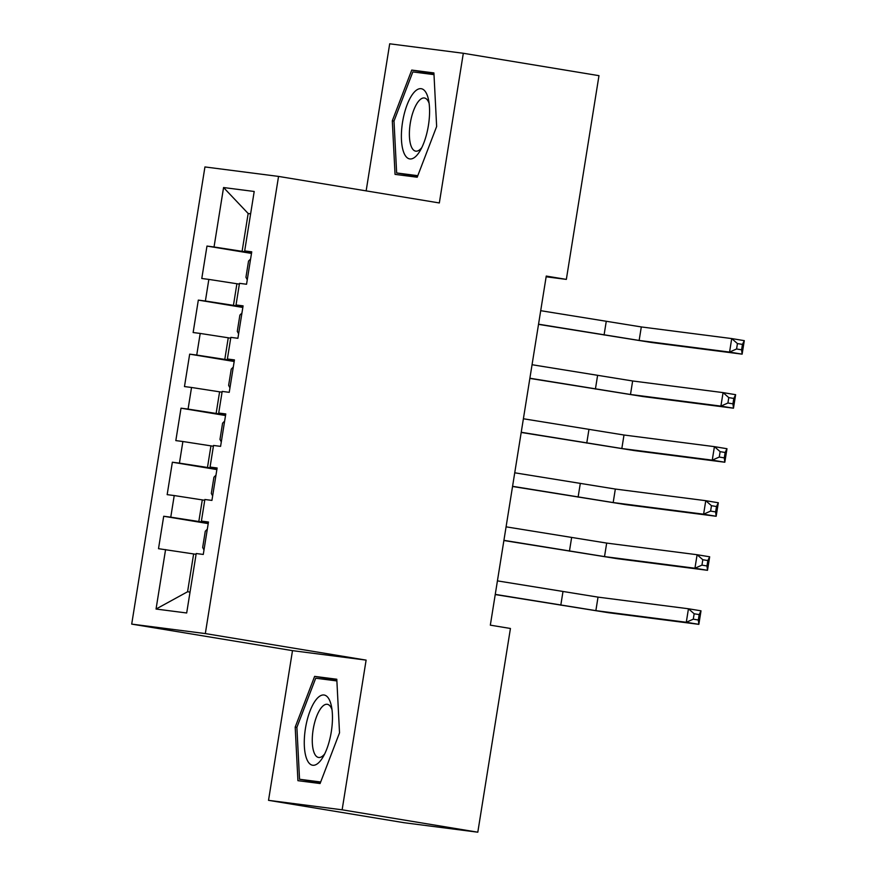 <?xml version="1.0" encoding="UTF-8"?>
<svg xmlns="http://www.w3.org/2000/svg" width="876" height="876" viewBox="0 0 876 876"><rect width="100%" height="100%" fill="white"/><g stroke="black" fill="none" stroke-linecap="round" stroke-linejoin="round"><path stroke-width="1.31" d="M268.527 800.335L342.133 809.807L366.113 660.121L292.496 650.649L268.527 800.335L404.186 822.728L477.803 832.2L510.434 628.475L490.33 625.157L546.252 276.071L566.345 279.389L598.976 75.664L463.316 53.272L389.7 43.8L366.146 190.869M292.496 650.649L131.707 624.106L204.94 166.944L278.546 176.415L205.323 633.578L131.707 624.106M250.613 213.897L248.16 213.492L223.566 187.541L214.04 246.977L206.977 246.068L201.787 278.491L208.849 279.4L205.389 301.015L198.326 300.107L193.136 332.53L200.199 333.438L196.739 355.054L189.676 354.145L184.475 386.568L191.537 387.477L188.077 409.092L181.014 408.183L175.824 440.606L182.887 441.515L179.427 463.13L172.364 462.221L167.163 494.644L174.225 495.553L170.765 517.168L163.702 516.26L158.512 548.683L193.629 553.939L187.573 591.76L190.037 592.077M223.566 187.541L254.204 191.483L244.678 250.919L251.675 252.244M187.573 591.76L156.048 609.039L186.687 612.981L196.213 553.533L203.276 554.442L208.466 522.019L201.403 521.111L204.864 499.495L211.926 500.404L217.128 467.981L210.065 467.072L213.525 445.457L220.588 446.366L225.778 413.943L218.715 413.034L222.175 391.419L229.238 392.328L234.439 359.905L227.377 358.996L230.837 337.38L237.9 338.289L243.09 305.866L236.027 304.957L239.487 283.342L246.55 284.251L251.74 251.828L244.678 250.919M156.048 609.039L165.575 549.591M208.302 523.082L198.819 521.516L202.29 499.9L204.743 500.305M170.765 517.168L198.819 521.516M174.225 495.553L202.29 499.9M216.952 469.043L207.481 467.477L210.941 445.862L213.394 446.267M179.427 463.13L207.481 467.477M182.887 441.515L210.941 445.862M201.403 521.111L208.4 522.435M225.614 415.005L216.131 413.439L219.602 391.824L222.055 392.229M188.077 409.092L216.131 413.439M191.537 387.477L219.602 391.824M210.065 467.072L217.062 468.397M234.264 360.967L224.793 359.401L228.253 337.786L230.706 338.191M196.739 355.054L224.793 359.401M200.199 333.438L228.253 337.786M218.715 413.034L225.712 414.359M242.926 306.928L233.443 305.363L236.903 283.747L239.356 284.152M205.389 301.015L233.443 305.363M208.849 279.4L236.903 283.747M227.377 358.996L234.374 360.321M251.576 252.89L242.105 251.324L248.16 213.492L250.624 213.81M214.04 246.977L242.105 251.324M236.027 304.957L243.024 306.282M342.133 809.807L477.803 832.2M278.546 176.415L439.336 202.958L463.316 53.272M366.113 660.121L205.323 633.578M546.131 276.794L566.345 279.389M196.082 554.344L193.629 553.939M417.206 177.226L436.642 126.505L433.916 72.927L411.742 70.08L392.306 120.8L395.043 174.368L417.206 177.226M336.8 679.239L314.626 676.382L295.19 727.102L297.928 780.68L320.09 783.527L339.527 732.807L336.8 679.239M206.977 246.068L251.489 253.416M198.326 300.107L242.838 307.454M189.676 354.145L234.177 361.492M181.014 408.183L225.526 415.531M172.364 462.221L216.865 469.569M163.702 516.26L208.214 523.607M433.949 73.704L432.843 73.562L432.514 74.438M416.056 176.164L416.1 177.083M417.797 175.682L396.653 172.955L394.003 121.052L392.306 120.8M432.843 73.562L411.742 70.08M336.833 680.006L335.738 679.864L335.399 680.751M318.941 782.465L318.984 783.385M335.738 679.864L314.626 676.382M296.887 727.387L295.19 727.102M250.602 258.989L248.543 261.07L245.948 277.276L247.262 279.794M538.543 324.197L639.141 340.446L729.566 352.075L731.723 338.574L744.293 340.644L742.125 354.156L651.7 342.516L538.51 324.372M540.7 310.684L641.309 326.934L731.723 338.574L737.439 343.578L736.574 348.976L741.589 349.809L742.454 344.41L737.439 343.578M741.589 349.809L742.125 354.156L729.566 352.075L736.574 348.976M742.454 344.41L744.293 340.644M241.94 313.028L239.882 315.108L237.286 331.314L238.611 333.833M529.881 378.235L630.49 394.485L720.904 406.114L723.072 392.612L735.632 394.682L733.475 408.194L643.05 396.554L529.86 378.41M532.05 364.723L632.647 380.972L723.072 392.612L728.777 397.616L727.912 403.015L732.938 403.847L733.803 398.449L728.777 397.616M732.938 403.847L733.475 408.194L720.904 406.114L727.912 403.015M733.803 398.449L735.632 394.682M233.29 367.066L231.231 369.146L228.636 385.352L229.961 387.871M521.231 432.273L621.829 448.523L712.254 460.152L714.422 446.65L726.981 448.72L724.813 462.232L634.388 450.592L521.198 432.448M523.388 418.761L623.997 435.011L714.422 446.65L720.127 451.655L719.262 457.053L724.277 457.885L725.153 452.487L720.127 451.655M724.277 457.885L724.813 462.232L712.254 460.152L719.262 457.053M725.153 452.487L726.981 448.72M417.075 155.063A35.577 13.03 -80.6 0 0 420.009 150.935A35.577 13.03 -80.6 0 0 428.484 99.59A35.577 13.03 -80.6 0 0 413.888 92.56A35.577 13.03 -80.6 0 0 401.471 139.941A35.577 13.03 -80.6 0 0 417.075 155.063M429.12 103.379A26.937 9.866 -80.6 0 0 424.444 97.992A26.937 9.866 -80.6 0 0 418.848 100.915A26.937 9.866 -80.6 0 0 409.508 130.064A26.937 9.866 -80.6 0 0 415.673 151.143A26.937 9.866 -80.6 0 0 421.268 148.23A26.937 9.866 -80.6 0 0 421.827 147.551M417.534 176.372L396.653 172.955M394.003 121.052L412.837 71.909L434.003 74.635M319.959 761.375A35.577 13.03 -80.6 0 0 322.894 757.247A35.577 13.03 -80.6 0 0 331.369 705.892A35.577 13.03 -80.6 0 0 316.773 698.873A35.577 13.03 -80.6 0 0 304.355 746.242A35.577 13.03 -80.6 0 0 319.959 761.375M332.004 709.68A26.937 9.866 -80.6 0 0 327.328 704.304A26.937 9.866 -80.6 0 0 321.744 707.217A26.937 9.866 -80.6 0 0 312.393 736.377A26.937 9.866 -80.6 0 0 318.557 757.455A26.937 9.866 -80.6 0 0 324.153 754.543A26.937 9.866 -80.6 0 0 324.711 753.864M320.419 782.684L299.537 779.268L296.887 727.354L315.721 678.21L336.888 680.937M320.682 781.983L299.537 779.268M224.628 421.104L222.581 423.185L219.975 439.391L221.299 441.909M512.57 486.311L613.178 502.561L703.603 514.19L705.76 500.689L718.32 502.758L716.163 516.271L625.738 504.631L512.548 486.487M514.738 472.799L615.335 489.049L705.76 500.689L711.465 505.693L710.6 511.091L715.626 511.923L716.491 506.525L711.465 505.693M715.626 511.923L716.163 516.271L703.603 514.19L710.6 511.091M716.491 506.525L718.32 502.758M215.978 475.142L213.919 477.223L211.324 493.429L212.649 495.947M503.919 540.35L604.517 556.599L694.942 568.228L697.11 554.727L709.669 556.797L707.501 570.309L617.076 558.669L503.886 540.525M506.087 526.837L606.685 543.087L697.11 554.727L702.815 559.731L701.95 565.13L706.976 565.962L707.841 560.563L702.815 559.731M706.976 565.962L707.501 570.309L694.942 568.228L701.95 565.13M707.841 560.563L709.669 556.797M207.316 529.181L205.269 531.261L202.674 547.467L203.988 549.975M495.258 594.388L595.866 610.638L686.291 622.267L688.448 608.765L701.008 610.835L698.851 624.347L608.426 612.707L495.236 594.563M497.426 580.876L598.023 597.125L688.448 608.765L694.153 613.769L693.288 619.168L698.314 620L699.179 614.602L694.153 613.769M698.314 620L698.851 624.347L686.291 622.267L693.288 619.168M699.179 614.602L701.008 610.835M606.236 321.503L604.068 335.015M641.309 326.934L639.141 340.446M597.574 375.541L595.417 389.053M632.647 380.972L630.49 394.485M588.924 429.579L586.756 443.092M623.997 435.011L621.829 448.523M580.273 483.618L578.105 497.13M615.335 489.049L613.178 502.561M571.612 537.656L569.444 551.168M606.685 543.087L604.517 556.599M562.961 591.694L560.793 605.207M598.023 597.125L595.866 610.638"/></g></svg>
